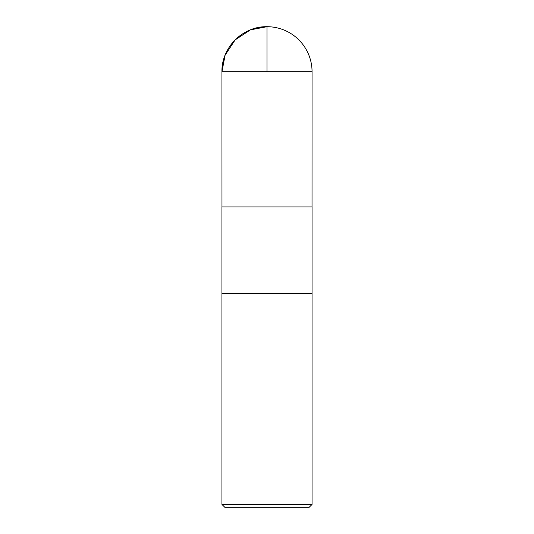 <?xml version="1.0" encoding="UTF-8"?>
<svg xmlns="http://www.w3.org/2000/svg" width="534" height="534" viewBox="0 0 534 534"><rect width="100%" height="100%" fill="white"/><g stroke="black" fill="none" stroke-linecap="round" stroke-linejoin="round"><path stroke-width="0.8" d="M221.944 504.416L224.827 507.3L309.173 507.3L312.056 504.416L312.056 206.925L221.944 206.925L221.944 293.313L312.056 293.313L221.944 293.313L221.944 504.416L312.056 504.416M312.056 71.763L312.03 206.925L221.97 206.925L221.944 71.763C221.316 47.686 242.923 26.079 267 26.7A45.056 45.056 0 0 0 221.944 71.763L312.056 71.763A45.056 45.056 0 0 0 267 26.7M221.97 206.925L221.944 71.763L225.108 55.176L235.14 39.896L250.413 29.864L267 26.7L267 71.763"/></g></svg>
